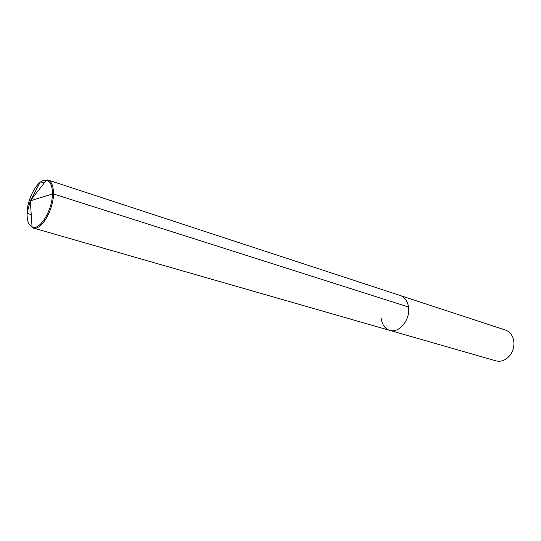 <?xml version="1.0" encoding="UTF-8"?>
<svg xmlns="http://www.w3.org/2000/svg" width="541" height="541" viewBox="0 0 541 541"><rect width="100%" height="100%" fill="white"/><g stroke="black" fill="none" stroke-linecap="round" stroke-linejoin="round"><path stroke-width="0.81" d="M42.725 180.721L47.912 179.964C51.638 181.445 53.491 186.104 53.458 193.949L408.536 307.031C410.626 319.515 399.055 333.675 389.716 330.368C384.962 328.739 382.129 324.81 381.209 318.575M389.716 330.368L33.15 227.977C40.906 231.108 53.458 210.375 53.458 193.949L52.416 193.982C52.409 210.172 39.946 230.527 32.426 227.085L32.054 226.943C28.578 225.151 26.915 220.518 27.07 213.039C27.293 197.627 38.641 178.104 46.425 180.194L46.817 180.288C50.577 181.614 52.443 186.178 52.416 193.982L53.458 193.949L408.536 307.031C410.626 319.515 399.055 333.675 389.716 330.368L495.921 360.867C501.392 362.132 506.2 360.123 510.339 354.849C512.8 351.319 514.004 347.41 513.95 343.109L513.686 340.519C512.577 335.143 509.818 331.647 505.402 330.03L400.414 295.589C404.864 297.246 407.576 301.06 408.536 307.031C407.576 301.06 404.864 297.246 400.414 295.589L47.912 179.964M33.15 227.977L29.288 224.434M40.19 182.263L30.31 200.826L52.416 193.982L30.31 200.826L27.07 213.039M27.442 213.485L31.229 214.608M40.893 181.932L44.227 183.014M32.054 226.943L30.31 200.826L46.425 180.194M46.817 180.288L47.696 179.896M32.426 227.085L32.933 227.91"/></g></svg>
